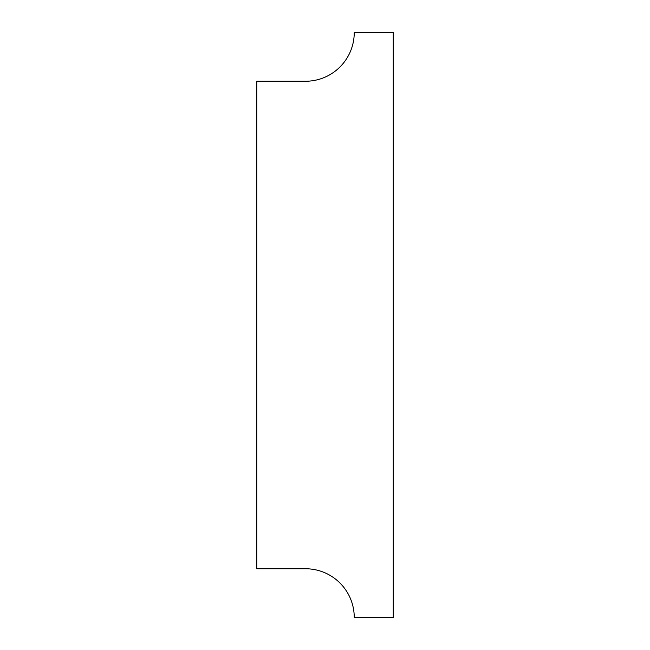 <?xml version="1.0" encoding="UTF-8"?>
<svg xmlns="http://www.w3.org/2000/svg" width="650" height="650" viewBox="0 0 650 650"><rect width="100%" height="100%" fill="white"/><g stroke="black" fill="none" stroke-linecap="round" stroke-linejoin="round"><path stroke-width="0.97" d="M305.5 568.75L256.75 568.75L256.75 81.25L305.5 81.25A48.75 48.75 0 0 0 354.25 32.5L393.25 32.5L393.25 617.5L354.25 617.5A48.75 48.75 0 0 0 305.5 568.75"/></g></svg>
